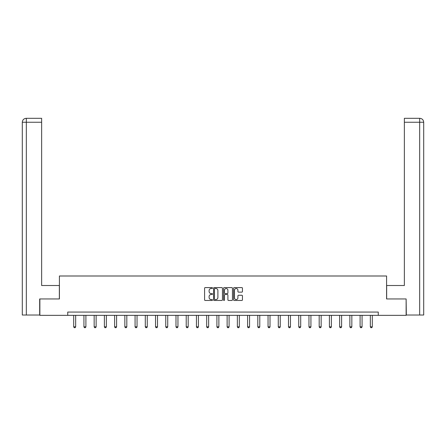 <?xml version="1.0" encoding="UTF-8"?>
<svg xmlns="http://www.w3.org/2000/svg" width="446" height="446" viewBox="0 0 446 446"><rect width="100%" height="100%" fill="white"/><g stroke="black" fill="none" stroke-linecap="round" stroke-linejoin="round"><path stroke-width="0.67" d="M212.508 288.049A0.452 0.452 0 0 0 212.062 287.598L205.221 287.598A0.641 0.641 0 0 0 204.58 288.244L204.58 299.829A0.641 0.641 0 0 0 205.221 300.47L212.062 300.47A0.452 0.452 0 0 0 212.508 300.019A0.452 0.452 0 0 0 212.062 299.573L211.175 299.573A2.057 2.057 0 0 1 209.113 297.51L209.113 296.545A2.057 2.057 0 0 1 211.175 294.488L212.062 294.488A0.452 0.452 0 0 0 212.508 294.037A0.452 0.452 0 0 0 212.062 293.585L211.175 293.585A2.057 2.057 0 0 1 209.113 291.522L209.113 290.558A2.057 2.057 0 0 1 211.175 288.501L212.062 288.501A0.452 0.452 0 0 0 212.508 288.049M241.81 292.136A0.641 0.641 0 0 0 242.451 291.494L242.451 288.244A0.641 0.641 0 0 0 241.81 287.598L234.217 287.598A0.641 0.641 0 0 0 233.57 288.244L233.57 299.829A0.641 0.641 0 0 0 234.217 300.47L241.81 300.47A0.641 0.641 0 0 0 242.451 299.829L242.451 295.899A0.641 0.641 0 0 0 241.81 295.258L238.56 295.258A0.641 0.641 0 0 0 237.913 295.899L237.913 297.85A1.723 1.723 0 0 1 236.196 299.573A1.723 1.723 0 0 1 234.473 297.85L234.473 290.223A1.723 1.723 0 0 1 236.196 288.501A1.723 1.723 0 0 1 237.913 290.223L237.913 291.494A0.641 0.641 0 0 0 238.56 292.136L241.81 292.136M41.64 118.318L26.242 118.318L41.64 118.318L41.64 122.249L26.331 122.249L26.331 315.015L39.677 315.015L39.677 298.954L59.413 298.954L59.413 276.002L386.587 276.002L386.587 298.954L406.128 298.954L406.128 315.344L378.264 315.344L378.264 312.066L67.736 312.066L67.736 315.344L378.264 315.344M39.872 298.954L39.872 315.344L67.736 315.344M222.437 288.244A0.641 0.641 0 0 0 221.796 287.598L214.197 287.598A0.641 0.641 0 0 0 213.556 288.244L213.556 299.829A0.641 0.641 0 0 0 214.197 300.47L221.796 300.47A0.641 0.641 0 0 0 222.437 299.829L222.437 288.244M224.204 287.598L231.803 287.598A0.641 0.641 0 0 1 232.444 288.244L232.444 299.829A0.641 0.641 0 0 1 231.803 300.47L228.553 300.47A0.641 0.641 0 0 1 227.906 299.829L227.906 295.129A0.641 0.641 0 0 0 227.265 294.488L225.107 294.488A0.641 0.641 0 0 0 224.466 295.129L224.466 300.019A0.452 0.452 0 0 1 224.015 300.47A0.452 0.452 0 0 1 223.563 300.019L223.563 288.244A0.641 0.641 0 0 1 224.204 287.598M214.905 288.501A0.452 0.452 0 0 0 214.459 288.952L214.459 299.121A0.452 0.452 0 0 0 214.905 299.573L215.842 299.573A2.057 2.057 0 0 0 217.899 297.51L217.899 290.558A2.057 2.057 0 0 0 215.842 288.501L214.905 288.501M227.906 290.257A1.723 1.723 0 0 0 226.183 288.534A1.723 1.723 0 0 0 224.466 290.257L224.466 292.938A0.641 0.641 0 0 0 225.107 293.585L227.265 293.585A0.641 0.641 0 0 0 227.906 292.938L227.906 290.257M73.707 315.344L73.707 326.834L75.669 326.834L75.669 315.344M75.669 326.834L75.179 327.682L74.198 327.682L73.707 326.834M59.346 298.954L59.346 285.512L41.64 285.512L41.64 122.249M26.331 315.015L22.3 315.015L22.3 122.249C22.534 119.862 23.844 118.547 26.23 118.318L26.236 118.318C23.839 118.552 22.529 119.862 22.3 122.249L22.3 275.678M26.331 118.318L27.217 118.318L26.331 118.318L26.331 122.249L22.3 122.249M386.654 298.954L386.654 285.512L404.36 285.512L404.36 118.318L419.758 118.318L404.36 118.318M423.7 315.015L423.7 275.678L423.7 315.015L406.323 315.015L406.128 298.954M419.669 118.318L418.783 118.318L419.669 118.318L419.669 122.249L404.36 122.249M419.669 315.015L419.669 122.249L423.7 122.249L423.7 275.678L423.7 122.249C423.466 119.862 422.156 118.547 419.77 118.318M83.932 315.344L83.932 326.834L85.9 326.834L85.9 315.344M85.9 326.834L85.409 327.682L84.422 327.682L83.932 326.834M94.162 315.344L94.162 326.834L96.13 326.834L96.13 315.344M96.13 326.834L95.639 327.682L94.652 327.682L94.162 326.834M104.392 315.344L104.392 326.834L106.354 326.834L106.354 315.344M106.354 326.834L105.864 327.682L104.882 327.682L104.392 326.834M114.616 315.344L114.616 326.834L116.584 326.834L116.584 315.344M116.584 326.834L116.094 327.682L115.113 327.682L114.616 326.834M124.847 315.344L124.847 326.834L126.815 326.834L126.815 315.344M126.815 326.834L126.324 327.682L125.337 327.682L124.847 326.834M135.077 315.344L135.077 326.834L137.045 326.834L137.045 315.344M137.045 326.834L136.548 327.682L135.567 327.682L135.077 326.834M145.301 315.344L145.301 326.834L147.269 326.834L147.269 315.344M147.269 326.834L146.779 327.682L145.797 327.682L145.301 326.834M155.531 315.344L155.531 326.834L157.499 326.834L157.499 315.344M157.499 326.834L157.009 327.682L156.022 327.682L155.531 326.834M165.761 315.344L165.761 326.834L167.729 326.834L167.729 315.344M167.729 326.834L167.233 327.682L166.252 327.682L165.761 326.834M175.986 315.344L175.986 326.834L177.954 326.834L177.954 315.344M177.954 326.834L177.463 327.682L176.482 327.682L175.986 326.834M186.216 315.344L186.216 326.834L188.184 326.834L188.184 315.344M188.184 326.834L187.694 327.682L186.707 327.682L186.216 326.834M196.446 315.344L196.446 326.834L198.414 326.834L198.414 315.344M198.414 326.834L197.918 327.682L196.937 327.682L196.446 326.834M206.676 315.344L206.676 326.834L208.639 326.834L208.639 315.344M208.639 326.834L208.148 327.682L207.167 327.682L206.676 326.834M216.901 315.344L216.901 326.834L218.869 326.834L218.869 315.344M218.869 326.834L218.378 327.682L217.392 327.682L216.901 326.834M227.131 315.344L227.131 326.834L229.099 326.834L229.099 315.344M229.099 326.834L228.608 327.682L227.622 327.682L227.131 326.834M237.361 315.344L237.361 326.834L239.324 326.834L239.324 315.344M239.324 326.834L238.833 327.682L237.852 327.682L237.361 326.834M247.586 315.344L247.586 326.834L249.554 326.834L249.554 315.344M249.554 326.834L249.063 327.682L248.082 327.682L247.586 326.834M257.816 315.344L257.816 326.834L259.784 326.834L259.784 315.344M259.784 326.834L259.293 327.682L258.306 327.682L257.816 326.834M268.046 315.344L268.046 326.834L270.014 326.834L270.014 315.344M270.014 326.834L269.518 327.682L268.537 327.682L268.046 326.834M278.271 315.344L278.271 326.834L280.239 326.834L280.239 315.344M280.239 326.834L279.748 327.682L278.767 327.682L278.271 326.834M288.501 315.344L288.501 326.834L290.469 326.834L290.469 315.344M290.469 326.834L289.978 327.682L288.991 327.682L288.501 326.834M298.731 315.344L298.731 326.834L300.699 326.834L300.699 315.344M300.699 326.834L300.203 327.682L299.221 327.682L298.731 326.834M308.955 315.344L308.955 326.834L310.923 326.834L310.923 315.344M310.923 326.834L310.433 327.682L309.452 327.682L308.955 326.834M319.185 315.344L319.185 326.834L321.153 326.834L321.153 315.344M321.153 326.834L320.663 327.682L319.676 327.682L319.185 326.834M329.416 315.344L329.416 326.834L331.384 326.834L331.384 315.344M331.384 326.834L330.887 327.682L329.906 327.682L329.416 326.834M339.646 315.344L339.646 326.834L341.608 326.834L341.608 315.344M341.608 326.834L341.118 327.682L340.136 327.682L339.646 326.834M349.87 315.344L349.87 326.834L351.838 326.834L351.838 315.344M351.838 326.834L351.348 327.682L350.361 327.682L349.87 326.834M360.1 315.344L360.1 326.834L362.068 326.834L362.068 315.344M362.068 326.834L361.578 327.682L360.591 327.682L360.1 326.834M370.331 315.344L370.331 326.834L372.293 326.834L372.293 315.344M372.293 326.834L371.802 327.682L370.821 327.682L370.331 326.834"/></g></svg>
